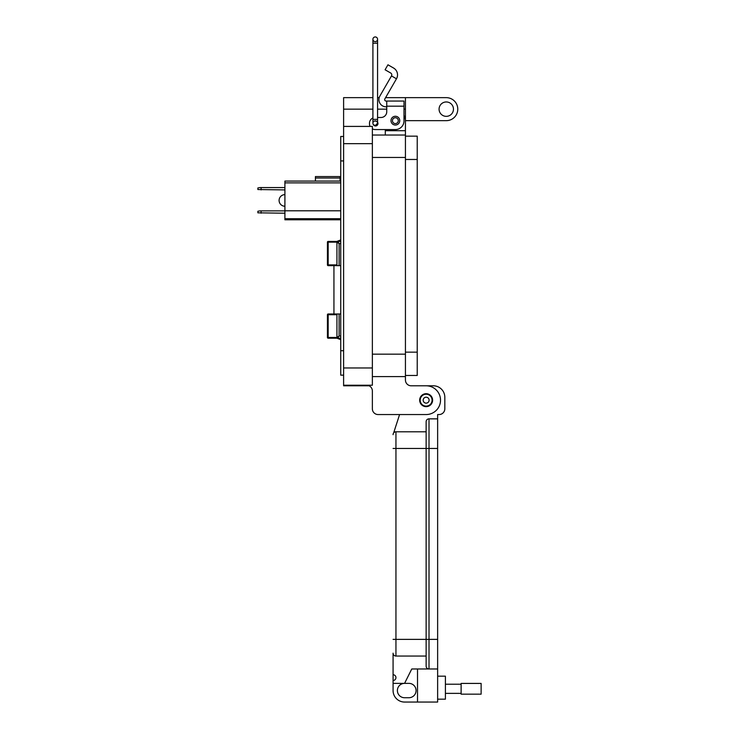 <?xml version="1.0" encoding="UTF-8"?>
<svg xmlns="http://www.w3.org/2000/svg" width="739" height="739" viewBox="0 0 739 739"><rect width="100%" height="100%" fill="white"/><g stroke="black" fill="none" stroke-linecap="round" stroke-linejoin="round"><path stroke-width="1.11" d="M327.432 314.657L327.432 314.712A0.73 0.73 0 0 1 328.162 313.983L333.936 313.983L333.936 265.634L328.162 265.634A0.73 0.73 0 0 1 327.432 264.904L327.432 242.152A0.73 0.73 0 0 1 328.162 241.422L328.162 242.152L327.432 242.152A0.73 0.73 0 0 1 328.162 241.422L336.929 241.422L340.734 239.944L337.658 241.136L339.118 243.611L336.929 242.152L337.658 241.136M336.929 314.712L327.432 314.712L327.432 337.464A0.73 0.73 0 0 0 328.162 338.203L336.929 338.203L340.734 339.672L336.929 338.203L336.929 313.983M336.929 338.203L336.929 337.464L339.118 336.005L339.118 313.983M336.929 265.634L336.929 242.152A0.73 0.73 0 0 1 337.658 241.422L340.734 241.422M340.734 338.203L337.658 338.203A0.73 0.73 0 0 1 336.929 337.464A0.73 0.73 0 0 0 337.658 338.203L339.118 336.005L340.734 336.005M327.432 314.712A0.73 0.73 0 0 1 328.162 313.983L328.107 313.992M333.936 313.983L340.734 313.983M340.734 265.634L333.936 265.634M340.411 181.073L340.734 178.007M315.424 176.566L339.922 176.566L315.424 176.566L315.424 178.007L340.042 178.007L340.042 177.397L340.411 178.007M340.014 177.295L340.273 176.566M315.424 181.073L315.424 178.007M340.042 178.007L340.042 181.073M340.734 176.566L339.912 176.566M340.734 219.788L284.903 219.788L284.903 181.073L340.734 181.073M340.734 182.884L284.903 182.884M284.903 210.8L340.734 210.8M284.903 218.735L340.734 218.735M284.903 213.211L257.874 212.832L257.874 211.252L260.026 210.874L284.903 210.874M261.107 210.874L261.107 213.211M284.903 189.914L257.874 189.535L257.874 187.955L260.026 187.577L284.903 187.577M261.107 187.577L261.107 189.914M284.903 206.236A5.81 5.81 0 0 1 279.093 200.426A5.81 5.81 0 0 1 284.903 194.625M403.993 108.273L403.993 115.469A10.069 10.069 0 0 1 405.434 120.66L446.273 120.66A11.501 11.501 0 0 0 457.774 109.15A11.501 11.501 0 0 0 446.273 97.65L405.434 97.65L405.434 376.594L372.364 376.594L405.434 376.594L405.434 380.04A5.755 5.755 0 0 0 411.189 385.795L426.135 385.795A14.383 14.383 0 0 1 440.518 400.168A14.383 14.383 0 0 1 426.135 414.551L378.119 414.551L399.587 414.551L393.822 432.361L399.587 414.551M439.077 109.15A7.187 7.187 0 0 1 446.273 101.964A7.187 7.187 0 0 1 453.46 109.15A7.187 7.187 0 0 1 446.273 116.346A7.187 7.187 0 0 1 439.077 109.15M419.669 400.168A6.466 6.466 0 0 1 426.135 393.702A6.466 6.466 0 0 1 432.611 400.168A6.466 6.466 0 0 1 426.135 406.644A6.466 6.466 0 0 1 419.669 400.168M405.434 120.66L405.434 130.72L385.305 130.72L385.305 129.565L375.246 129.565L395.365 129.565A8.628 8.628 0 0 0 403.993 120.947L403.993 106.176L386.746 106.176L386.746 111.746A5.746 5.746 0 0 1 380.991 117.492A5.746 5.746 0 0 0 386.746 111.746M405.434 380.04A5.755 5.755 0 0 0 411.189 385.795L426.135 385.795M405.434 135.034L372.364 135.034M385.305 135.034L385.305 129.565M372.909 97.65L343.607 97.65L343.607 385.795L369.121 385.795A5.755 5.755 0 0 1 372.364 390.968L372.364 408.796A5.755 5.755 0 0 0 378.119 414.551M405.434 97.65L385.582 97.65M379.199 97.65L377.574 97.65M369.121 385.795A5.755 5.755 0 0 1 372.364 390.968L372.364 408.796M372.364 385.222L343.607 385.222L372.364 385.222L372.364 367.967L343.607 367.967M343.607 126.406L372.364 126.406L372.364 367.967M369.491 126.406L370.11 126.406A5.746 5.746 0 0 1 369.491 123.819L369.491 123.247L369.491 123.819M343.607 136.475L340.734 136.475L340.734 375.153L343.607 375.153L340.734 375.153M390.986 120.66A4.388 4.388 0 0 1 395.365 116.272A4.388 4.388 0 0 1 399.753 120.66A4.388 4.388 0 0 1 395.365 125.039A4.388 4.388 0 0 1 390.986 120.66M375.246 121.104A2.448 2.448 0 0 1 376.539 121.307M377.574 123.182L377.574 122.194A2.448 2.448 0 0 1 376.049 125.916A2.448 2.448 0 0 1 373.306 124.54L375.246 125.575A2.328 2.328 0 0 1 372.909 123.247A2.328 2.328 0 0 1 375.246 120.91A2.328 2.328 0 0 1 377.574 123.247A2.328 2.328 0 0 1 375.246 125.575A2.328 2.328 0 0 1 372.909 123.247A2.328 2.328 0 0 1 375.246 120.91M393.591 68.043A7.87 7.87 0 0 1 396.473 78.796L391.494 75.923A2.115 2.115 0 0 0 390.719 73.022L385.084 69.771L387.957 64.792L393.591 68.043M396.473 78.796L384.862 98.906A1.441 1.441 0 0 0 386.109 101.058L403.993 101.058L403.993 106.176M391.494 75.923L379.883 96.033A7.187 7.187 0 0 0 386.109 106.813L386.746 106.813M380.991 117.492L377.574 117.492M372.909 117.991A5.746 5.746 0 0 0 369.491 123.247M372.364 128.798A5.746 5.746 0 0 0 375.246 129.565M386.746 101.058L386.746 106.176M398.293 120.66A2.919 2.919 0 0 1 395.365 123.579A2.919 2.919 0 0 1 392.446 120.66A2.919 2.919 0 0 1 395.365 117.732A2.919 2.919 0 0 1 398.293 120.66M432.084 400.168A5.94 5.94 0 0 1 426.135 406.117A5.94 5.94 0 0 1 420.195 400.168A5.94 5.94 0 0 1 426.135 394.229A5.94 5.94 0 0 1 432.084 400.168M429.11 400.168A2.974 2.974 0 0 1 426.135 403.143A2.974 2.974 0 0 1 423.17 400.168A2.974 2.974 0 0 1 426.135 397.203A2.974 2.974 0 0 1 429.11 400.168M417.23 136.152L405.434 136.152L417.23 136.152L417.23 375.477L405.434 375.477L417.23 375.477M377.574 39.278L377.574 43.167L372.909 43.167L372.909 119.358L377.574 119.358L377.574 39.278A2.328 2.328 0 0 0 375.246 36.95A2.328 2.328 0 0 0 372.909 39.278A2.328 2.328 0 0 0 375.246 41.615A2.328 2.328 0 0 0 377.574 39.278A2.328 2.328 0 0 0 375.246 36.95A2.328 2.328 0 0 0 372.909 39.278L372.909 39.278A2.328 2.328 0 0 0 375.246 41.615M377.574 119.358L377.574 123.247L375.246 125.575M437.636 699.177L445.405 699.177L445.405 676.176L437.636 676.176M393.074 683.363L404.575 683.363A7.187 7.187 0 0 0 397.388 690.549A7.187 7.187 0 0 0 404.575 697.736L408.889 697.736A7.187 7.187 0 0 0 416.075 690.549A7.187 7.187 0 0 0 408.889 683.363L404.575 683.363L411.762 668.989L429.017 668.989A2.873 2.873 0 0 1 426.135 666.116L426.135 639.374L426.135 666.116A2.873 2.873 0 0 0 429.017 668.989L437.636 668.989L437.636 702.05L404.575 702.05A11.501 11.501 0 0 1 393.074 690.549L393.074 653.174A2.873 2.873 0 0 0 395.947 656.047L426.135 656.047M437.636 639.374L429.017 639.374L429.017 668.989L437.636 668.989L437.636 414.551L439.077 414.551A5.746 5.746 0 0 0 444.823 408.796L444.823 397.296A11.501 11.501 0 0 0 433.322 385.795L426.449 385.795M417.517 668.989L417.517 702.05M437.636 418.856L429.017 418.856A2.873 2.873 0 0 0 426.135 421.738L426.135 639.374L426.135 421.738M393.822 432.361A4.314 4.314 0 0 1 395.947 431.798A2.873 2.873 0 0 0 393.074 434.671A2.873 2.873 0 0 1 395.947 431.798L426.135 431.798M393.074 653.174A2.873 2.873 0 0 0 395.947 656.047A2.873 2.873 0 0 1 393.074 653.174A2.873 2.873 0 0 0 395.947 656.047L395.947 431.798A2.873 2.873 0 0 0 393.074 434.671M393.074 674.735A2.873 2.873 0 0 1 395.947 677.617A2.873 2.873 0 0 1 393.074 680.49M461.118 684.212L445.405 684.212M461.118 693.367L445.405 693.367M481.126 694.161L481.126 683.418L461.118 683.418L461.118 694.161L481.126 694.161M336.929 264.904L328.162 264.904L328.162 265.634A0.73 0.73 0 0 1 327.432 264.904L328.162 264.904L328.162 242.152L336.929 242.152A0.73 0.73 0 0 1 337.658 241.422M339.118 265.634L339.118 243.611L340.734 243.611M328.162 313.983L328.162 337.464L336.929 337.464M327.432 337.464L328.162 337.464L328.162 338.203M405.434 354.166L372.364 354.166M405.434 157.462L372.364 157.462M405.434 109.15L403.993 109.15M386.746 109.15L377.574 109.15M372.909 109.15L343.607 109.15M372.364 143.662L343.607 143.662M340.734 160.917L343.607 160.917M340.734 350.711L343.607 350.711M417.23 352.152L405.434 352.152M417.23 159.476L405.434 159.476M372.909 39.278L372.909 43.167L372.909 39.278A2.328 2.328 0 0 1 375.246 36.95M437.636 448.471L429.017 448.471L429.017 639.374L393.074 639.374M429.017 418.856L429.017 448.471L393.074 448.471M372.909 119.358L372.909 123.247"/></g></svg>

